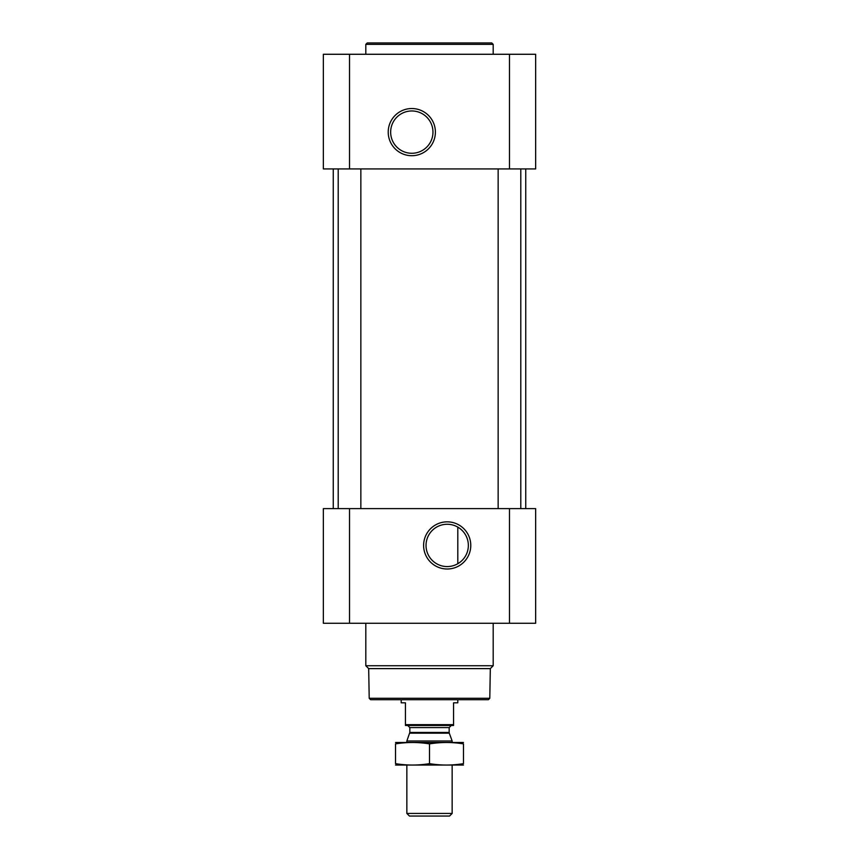 <?xml version="1.0" encoding="UTF-8"?>
<svg xmlns="http://www.w3.org/2000/svg" width="859" height="859" viewBox="0 0 859 859"><rect width="100%" height="100%" fill="white"/><g stroke="black" fill="none" stroke-linecap="round" stroke-linejoin="round"><path stroke-width="1.29" d="M447.195 524.258A21.164 21.164 0 0 1 465.514 555.998A21.164 21.164 0 0 1 428.866 555.998A21.164 21.164 0 0 1 447.195 524.258M457.804 563.729L457.804 527.115L457.804 563.729M349.527 54.278L323.349 54.278L323.349 168.922L349.527 168.922L349.527 54.278L535.651 54.278L535.651 168.922L349.527 168.922M535.651 623.269L323.349 623.269L323.349 508.625L535.651 508.625L535.651 623.269M447.195 521.842A23.58 23.58 0 0 1 467.618 557.212A23.58 23.58 0 0 1 426.773 557.212A23.58 23.58 0 0 1 447.195 521.842M520.79 168.922L520.79 508.625M360.855 168.922L360.855 508.625M525.751 168.922L525.751 508.625M411.805 108.535A23.58 23.58 0 0 1 432.227 143.915A23.58 23.58 0 0 1 391.382 143.915A23.58 23.58 0 0 1 411.805 108.535M489.791 698.292L369.209 698.292L370.616 699.698L488.384 699.698L489.791 698.292L490.317 668.613L493.195 665.736L493.195 623.269M369.209 698.292L368.683 668.613L490.317 668.613M368.683 668.613L365.805 665.736L493.195 665.736M365.805 665.736L365.805 623.269M365.805 54.278L365.805 44.367L493.195 44.367L493.195 54.278M365.805 44.367L367.222 42.95L491.777 42.95L493.195 44.367M411.805 110.961A21.164 21.164 0 0 1 430.134 142.701A21.164 21.164 0 0 1 393.486 142.701A21.164 21.164 0 0 1 411.805 110.961M453.563 724.663L405.437 724.663L405.437 725.468L453.563 725.468L453.563 702.812L457.804 702.812L457.804 699.698M405.437 724.663L405.437 702.812L401.196 702.812L401.196 699.698M452.145 813.441L406.855 813.441L409.453 816.05L449.547 816.05L452.145 813.441L452.145 765.09M406.855 742.444L406.855 740.995L452.145 740.995L452.145 742.444M406.855 813.441L406.855 765.09M407.703 725.468L409.829 727.584L409.829 732.448L406.855 740.995M463.473 742.487L395.527 742.487M463.473 743.894C463.473 742.047 463.473 742.047 463.473 743.894L463.473 763.651C463.473 765.498 463.473 765.498 463.473 763.651C452.145 765.498 440.828 765.498 429.5 763.651C418.172 765.498 406.855 765.498 395.527 763.651C395.527 765.498 395.527 765.498 395.527 763.651L395.527 743.894C395.527 742.047 395.527 742.047 395.527 743.894C406.855 742.036 418.172 742.036 429.5 743.894C440.828 742.036 452.145 742.036 463.473 743.894M429.5 743.894L429.5 763.651M463.473 765.058L395.527 765.058M509.473 623.269L509.473 508.625M349.527 623.269L349.527 508.625M509.473 168.922L509.473 54.278M409.7 733.178L449.3 733.178L452.145 740.995M409.829 732.448L449.171 732.448L449.3 733.178M409.829 727.584L449.171 727.584L451.297 725.468M498.145 168.922L498.145 508.625M338.21 168.922L338.21 508.625M333.249 168.922L333.249 508.625M449.171 732.448L449.171 727.584"/></g></svg>

